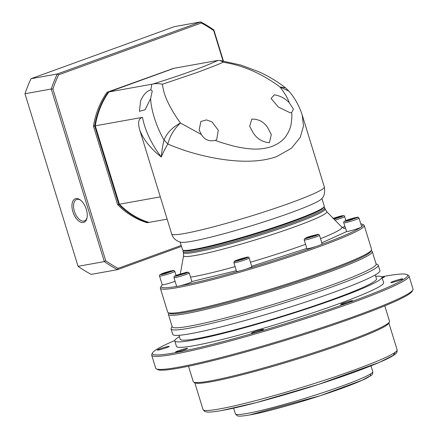 <?xml version="1.0" encoding="UTF-8"?>
<svg xmlns="http://www.w3.org/2000/svg" width="438" height="438" viewBox="0 0 438 438"><rect width="100%" height="100%" fill="white"/><g stroke="black" fill="none" stroke-linecap="round" stroke-linejoin="round"><path stroke-width="0.66" d="M171.696 233.969C172.983 238.234 176.06 240.993 180.927 242.252A74.153 5.771 -17.1 0 0 192.2 241.228A74.153 5.771 -17.1 0 0 267.881 220.582A74.153 5.771 -17.1 0 0 321.377 199.044C324.186 196.667 325.182 192.654 324.35 187.01L302.236 115.128L303.474 126.073L300.227 137.395L291.451 148.268L276.602 156.612C259.449 162.805 238.009 161.951 218.661 158.78C209.539 157.28 200.456 155.194 191.395 152.517C186.227 151.225 170.984 145.608 167.842 143.971C165.438 148 163.248 152.342 161.266 156.99C154.696 151.772 151.663 148.509 147.661 143.686C143.91 138.901 141.239 134.231 139.645 129.675L171.696 233.969A79.858 6.214 -17.1 0 0 184.787 233.454A79.858 6.214 -17.1 0 0 290.81 202.799A79.858 6.214 -17.1 0 0 324.35 187.01M302.056 114.548L302.236 115.128C299.493 106.39 295.07 98.391 288.976 91.153L289.233 91.46M180.155 242.061L182.52 249.753A74.153 5.771 -17.1 0 0 182.87 250.114A74.153 5.771 -17.1 0 0 194.675 249.277A74.153 5.771 -17.1 0 0 272.326 227.979A74.153 5.771 -17.1 0 0 324.186 206.643A74.153 5.771 -17.1 0 0 324.273 206.145L321.903 198.452M215.414 140.406L216.728 139.47L218.272 130.217L212.052 121.95L206.49 119.908L200.878 121.496L199.12 130.037L201.398 134.521C204.519 139.755 209.189 141.715 215.414 140.406C217.752 141.463 223.402 143.248 232.364 145.75C234.242 146.401 246.063 148.723 250.01 148.8C257.429 149.593 264.727 148.816 271.91 146.473C278.667 143.774 283.485 140.149 286.37 135.594C288.91 131.482 290.482 127.754 291.084 124.425C291.932 118.353 292.102 114.46 291.593 112.741L290.186 112.79L278.387 107.08L271.073 98.473L274.336 94.816C280.178 95.774 285.127 98.38 289.184 102.634C288.029 98.632 284.952 93.398 279.948 86.943L288.981 91.148M267.629 127.546C263.807 121.813 258.54 118.999 251.839 119.098L249.649 126.243L253.175 132.796C257.106 138.841 262.521 142.142 269.419 142.7L271.292 134.521L267.629 127.546M142.498 117.346C143.675 123.702 145.887 130.349 149.139 137.286C152.632 144.316 155.315 149.106 161.266 156.99C161.836 150.886 162.75 145.224 164.02 140.018L167.842 143.971C169.993 135.747 174.22 128.777 180.511 123.062L178.228 119.924C162.038 96.07 163.095 86.083 162.432 84.238L197.511 72.352C211.937 66.965 220.555 63.554 223.358 62.108C225.181 63.143 249.501 64.337 279.948 86.943L285.62 87.901C277.396 81.468 268.379 76.053 258.573 71.651L240.834 65.054L219.772 60.411L217.943 60.411L174.05 68.284L108.909 91.947A79.858 66.987 79.8 0 0 95.281 125.832L142.498 117.346C138.605 118.402 137.658 122.514 139.645 129.675M182.87 250.114L183.719 250.563A73.469 5.716 -17.1 0 0 195.419 249.731A73.469 5.716 -17.1 0 0 272.354 228.631A73.469 5.716 -17.1 0 0 323.737 207.492L324.186 206.643M201.398 134.521L180.511 123.062C172.567 127.097 167.064 132.752 164.02 140.018C156.224 126.516 151.11 109.982 150.617 98.55L145.115 109.752L139.41 111.323L140.598 100.921C143.281 94.778 146.686 91.077 150.814 89.812L151.827 84.227L108.909 91.947M160.319 196.865L119.399 204.223A79.858 66.987 79.8 0 0 149.04 222.394L167.135 219.142M119.399 204.223L95.281 125.832M291.593 112.741L293.455 109.133L289.184 102.634M223.358 62.108L219.772 60.411M151.827 84.227L152.977 84.008C156.12 83.444 159.273 83.521 162.432 84.238M150.617 98.55L152.249 90.962L150.814 89.812M319.477 235.283A7.988 0.624 162.9 0 1 314.172 237.538A7.988 0.624 162.9 0 1 305.521 239.925A7.988 0.624 162.9 0 1 304.213 239.98C303.649 237.363 313.57 235.584 317.063 234.538C318.147 234.116 318.952 234.368 319.477 235.283L322.154 243.977A7.988 0.624 162.9 0 1 320.906 244.732A105.525 8.213 162.9 0 0 360.425 227.557A7.988 0.624 162.9 0 0 361.695 226.796L359.018 218.097A7.988 0.624 162.9 0 1 349.94 221.524A7.988 0.624 162.9 0 1 345.062 222.745A7.988 0.624 162.9 0 1 343.753 222.794L346.633 231.565L321.81 242.849M306.808 248.406L251.691 266.26M360.786 223.845A105.525 8.213 162.9 0 1 362.325 224.229L363.743 224.979A106.669 8.3 162.9 0 1 364.246 225.499L371.599 249.414A106.669 8.3 162.9 0 1 371.479 250.131L370.723 251.543A105.525 8.213 162.9 0 1 296.926 281.913A105.525 8.213 162.9 0 1 186.424 312.217A105.525 8.213 162.9 0 1 169.615 313.416L168.197 312.672A106.669 8.3 162.9 0 1 167.694 312.146L160.341 288.231A106.669 8.3 162.9 0 1 160.461 287.514L161.211 286.102A105.525 8.213 162.9 0 1 162.378 284.831A7.988 0.624 162.9 0 1 162.219 284.76L159.547 276.066A7.988 0.624 162.9 0 0 160.856 276.011A7.988 0.624 162.9 0 0 165.734 274.796A7.988 0.624 162.9 0 0 174.811 271.368C172.769 270.306 176.394 269.737 168.099 271.691C161.611 273.432 158.764 274.889 159.547 276.066M371.479 250.131A106.669 8.3 162.9 0 1 296.882 280.824A106.669 8.3 162.9 0 1 185.186 311.456A106.669 8.3 162.9 0 1 168.197 312.672M364.246 225.499A106.669 8.3 162.9 0 1 293.345 255.644A106.669 8.3 162.9 0 1 177.828 287.542A106.669 8.3 162.9 0 1 160.341 288.231M362.325 224.229A105.525 8.213 162.9 0 1 361.646 226.638M320.906 244.732A7.988 0.624 162.9 0 1 316.039 246.501A105.525 8.213 162.9 0 1 245.745 269.211A7.988 0.624 162.9 0 1 239.969 270.881A105.525 8.213 162.9 0 1 180.078 285.817A7.988 0.624 162.9 0 1 177.943 286.293A7.988 0.624 162.9 0 1 176.782 286.408A105.525 8.213 162.9 0 1 161.211 286.102M316.039 246.501A7.988 0.624 162.9 0 1 308.199 248.625A7.988 0.624 162.9 0 1 306.89 248.674L304.213 239.98M360.425 227.557A7.988 0.624 162.9 0 1 347.739 231.439A7.988 0.624 162.9 0 1 346.633 231.565M344.87 226.435A7.988 0.624 162.9 0 1 342.144 227.415M175.08 281.289A7.988 0.624 162.9 0 1 163.527 284.711A7.988 0.624 162.9 0 1 162.378 284.831M176.782 286.408A7.988 0.624 162.9 0 1 176.634 286.342L173.957 277.648A7.988 0.624 162.9 0 0 175.271 277.593A7.988 0.624 162.9 0 0 185.871 274.527A7.988 0.624 162.9 0 0 189.227 272.951L191.899 281.645A7.988 0.624 162.9 0 1 187.973 283.43A7.988 0.624 162.9 0 1 180.078 285.817M239.969 270.881A7.988 0.624 162.9 0 1 237.867 271.346A7.988 0.624 162.9 0 1 236.558 271.396L233.881 262.701A7.988 0.624 162.9 0 0 235.195 262.647A7.988 0.624 162.9 0 0 243.052 260.517A7.988 0.624 162.9 0 0 249.014 258.185A7.988 0.624 162.9 0 0 249.151 258.004L251.823 266.698A7.988 0.624 162.9 0 1 245.745 269.211M323.879 207.218L324.459 207.519A74.153 5.771 162.9 0 1 324.804 207.886A74.153 5.771 162.9 0 1 275.518 228.839A74.153 5.771 162.9 0 1 195.211 251.012A74.153 5.771 162.9 0 1 183.057 251.494A74.153 5.771 162.9 0 1 183.139 250.996L183.445 250.421M313.63 236.164L307.744 237.719L313.165 235.748L315.283 235.37L313.63 236.164M354.758 218.288L347.339 220.434L349.814 219.433L354.758 218.288M333.493 218.584L339.768 216.64L340.036 216.881L333.751 218.847M163.133 273.701L170.552 271.555L164.37 273.63L163.133 273.701M178.129 275.349L177.861 275.108L180.987 273.974L184.387 273.077L184.655 273.312L178.129 275.349M240.467 259.8L237.61 260.462L238.327 259.926L244.754 258.07L240.467 259.8M353.641 218.737L353.526 218.359M336.543 218.113L336.368 217.538M339.768 216.64L339.861 216.941M313.318 236.257L313.165 235.748M349.973 219.953L349.814 219.433M165.608 272.704L165.767 273.224M309.54 237.396L309.392 236.925M169.32 271.631L169.435 272.009M184.48 273.378L184.387 273.077M180.987 273.974L181.168 274.544M242.061 259.263L241.896 258.732M238.327 259.926L238.431 260.271M80.806 200.341A11.41 6.148 -110 0 0 77.165 199.35A11.41 6.148 -110 0 0 76.617 199.498A11.41 6.148 -110 0 0 74.4 211.319A11.41 6.148 -110 0 0 83.855 221.091A11.41 6.148 -110 0 0 84.403 220.944A11.41 6.148 -110 0 0 87.074 217.609M72.883 211.757A12.549 6.762 -110 0 0 80.439 222.061A12.549 6.762 -110 0 0 86.965 218.14A12.549 6.762 -110 0 0 86.33 209.342A12.549 6.762 -110 0 0 80.378 200.007A12.549 6.762 -110 0 0 73.217 200.533A12.549 6.762 -110 0 0 72.883 211.757M181.19 245.433L118.118 268.341A135.758 113.88 -100.2 0 1 105.728 260.747L52.894 88.996A135.758 113.88 -100.2 0 1 58.588 74.838L201.305 23A135.758 113.88 -100.2 0 1 213.689 30.594L223.019 60.915M93.453 126.16L94.674 125.941A79.858 66.987 -100.2 0 1 108.296 92.057L173.437 68.394L107.075 92.276A79.858 66.987 79.8 0 0 93.453 126.16L117.565 204.551A79.858 66.987 79.8 0 0 147.206 222.728L148.427 222.509A79.858 66.987 -100.2 0 1 118.791 204.332L117.565 204.551M58.588 74.838L57.296 73.984A136.902 114.838 79.8 0 0 51.251 89.023L52.894 88.996M223.396 60.981L213.859 29.965A136.902 114.838 79.8 0 0 200.703 21.9L57.296 73.984L31.016 78.709A136.902 114.838 79.8 0 0 24.971 93.748L51.251 89.023L104.343 261.596L105.728 260.747M24.971 93.748L78.057 266.32L104.343 261.596A136.902 114.838 79.8 0 0 117.493 269.66L118.118 268.341M78.057 266.32A136.902 114.838 79.8 0 0 91.213 274.385L117.493 269.66L181.491 246.419M213.859 29.965L213.689 30.594M31.016 78.709L174.417 26.625L200.703 21.9L201.305 23M94.674 125.941L118.791 204.332M108.296 92.057L107.075 92.276M148.427 222.509L148.871 222.345M169.15 312.967A105.525 8.213 -17.1 0 0 186.424 312.217A105.525 8.213 -17.1 0 0 300.26 280.807A105.525 8.213 -17.1 0 0 370.866 250.914M168.811 312.995L168.488 313.603A106.669 8.3 -17.1 0 0 168.367 314.32A106.669 8.3 -17.1 0 0 185.854 313.635A106.669 8.3 -17.1 0 0 301.371 281.738A106.669 8.3 -17.1 0 0 372.273 251.593A106.669 8.3 -17.1 0 0 371.769 251.067L371.156 250.744M168.367 314.32L172.211 326.819A106.669 8.3 -17.1 0 0 189.698 326.135A106.669 8.3 -17.1 0 0 305.215 294.237A106.669 8.3 -17.1 0 0 376.116 264.092L372.273 251.593M172.118 326.513L171.198 328.226A108.378 8.431 -17.1 0 0 171.077 328.954A108.378 8.431 -17.1 0 0 188.844 328.259A108.378 8.431 -17.1 0 0 306.217 295.847A108.378 8.431 -17.1 0 0 378.251 265.22A108.378 8.431 -17.1 0 0 377.742 264.689L376.023 263.78M171.077 328.954L172.747 334.391A108.378 8.431 -17.1 0 0 190.519 333.69A108.378 8.431 -17.1 0 0 307.887 301.284A108.378 8.431 -17.1 0 0 379.927 270.657L378.251 265.22M178.994 335.294L180.21 339.236A102.673 7.988 -17.1 0 0 197.04 338.574A102.673 7.988 -17.1 0 0 308.232 307.87A102.673 7.988 -17.1 0 0 376.477 278.853L375.267 274.911M179.416 336.658A108.378 8.431 -17.1 0 0 174.757 340.912A108.378 8.431 -17.1 0 0 192.523 340.216A108.378 8.431 -17.1 0 0 309.896 307.805A108.378 8.431 -17.1 0 0 381.931 277.177A108.378 8.431 -17.1 0 0 375.684 276.274M174.757 340.912L176.426 346.349A108.378 8.431 -17.1 0 0 194.198 345.653A108.378 8.431 -17.1 0 0 311.566 313.241A108.378 8.431 -17.1 0 0 383.606 282.614L381.931 277.177M174.751 340.507A133.475 10.386 -17.1 0 0 152.588 352.836A133.475 10.386 -17.1 0 0 174.324 352.869A133.475 10.386 -17.1 0 0 323.589 311.374A133.475 10.386 -17.1 0 0 406.968 274.577A133.475 10.386 -17.1 0 0 385.708 276.093A133.475 10.386 -17.1 0 0 381.706 276.838M152.588 352.836L151.833 354.249A134.619 10.474 -17.1 0 0 151.685 355.152A134.619 10.474 -17.1 0 0 173.755 354.282A134.619 10.474 -17.1 0 0 319.537 314.03A134.619 10.474 -17.1 0 0 409.015 275.984A134.619 10.474 -17.1 0 0 408.386 275.321L406.968 274.577M341.673 304.306A6.274 0.487 162.9 0 1 340.644 304.35A6.274 0.487 162.9 0 1 344.815 302.576A6.274 0.487 162.9 0 1 351.61 300.698A6.274 0.487 162.9 0 1 352.639 300.66A6.274 0.487 162.9 0 1 348.467 302.434A6.274 0.487 162.9 0 1 341.673 304.306M252.534 333.104A6.274 0.487 162.9 0 1 251.505 333.143A6.274 0.487 162.9 0 1 255.672 331.369A6.274 0.487 162.9 0 1 262.466 329.496A6.274 0.487 162.9 0 1 263.495 329.453A6.274 0.487 162.9 0 1 259.329 331.227A6.274 0.487 162.9 0 1 252.534 333.104M176.58 352.048A6.274 0.487 162.9 0 1 175.55 352.092A6.274 0.487 162.9 0 1 179.722 350.318A6.274 0.487 162.9 0 1 186.517 348.44A6.274 0.487 162.9 0 1 187.546 348.402A6.274 0.487 162.9 0 1 183.374 350.17A6.274 0.487 162.9 0 1 176.58 352.048M158.31 350.044A6.274 0.487 162.9 0 1 157.28 350.082A6.274 0.487 162.9 0 1 161.452 348.309A6.274 0.487 162.9 0 1 168.247 346.436A6.274 0.487 162.9 0 1 169.276 346.392A6.274 0.487 162.9 0 1 165.104 348.166A6.274 0.487 162.9 0 1 158.31 350.044M381.952 277.243A6.274 0.487 162.9 0 1 383.453 276.915A6.274 0.487 162.9 0 1 384.482 276.871A6.274 0.487 162.9 0 1 382.182 277.988M391.786 282.526A6.274 0.487 162.9 0 1 390.756 282.57A6.274 0.487 162.9 0 1 394.928 280.796A6.274 0.487 162.9 0 1 401.723 278.918A6.274 0.487 162.9 0 1 402.752 278.88A6.274 0.487 162.9 0 1 398.58 280.649A6.274 0.487 162.9 0 1 391.786 282.526M151.685 355.152L155.698 368.194A134.619 10.474 -17.1 0 0 156.328 368.856A134.619 10.474 -17.1 0 0 177.768 367.329A134.619 10.474 -17.1 0 0 318.733 328.67A134.619 10.474 -17.1 0 0 412.881 289.934A134.619 10.474 -17.1 0 0 413.029 289.031L409.015 275.984M412.881 289.934L412.125 291.347A133.475 10.386 162.9 0 1 318.776 329.754A133.475 10.386 162.9 0 1 179.005 368.09A133.475 10.386 162.9 0 1 157.751 369.601L156.328 368.856M188.515 366.234L193.251 381.635A102.673 7.988 -17.1 0 0 193.733 382.139A102.673 7.988 -17.1 0 0 210.087 380.972A102.673 7.988 -17.1 0 0 317.599 351.484A102.673 7.988 -17.1 0 0 389.409 321.941A102.673 7.988 -17.1 0 0 389.524 321.251L384.788 305.855M193.733 382.139L195.151 382.883A101.534 7.9 -17.1 0 0 211.324 381.728A101.534 7.9 -17.1 0 0 317.643 352.574A101.534 7.9 -17.1 0 0 388.654 323.353L389.409 321.941M152.977 84.008C182.651 74.701 204.305 66.833 217.943 60.411M343.534 228.297L345.418 228.214M236.339 270.679L191.877 281.568M190.519 277.155A84.797 6.597 -17.1 0 0 193.722 276.613A84.797 6.597 -17.1 0 0 235.096 266.649M250.459 262.252A84.797 6.597 -17.1 0 0 305.554 244.327M320.523 238.672A84.797 6.597 -17.1 0 0 341.771 227.065L344.356 228.565M306.091 238.513C304.049 238.934 304.634 238.502 307.843 237.204L316.931 234.576C318.974 234.149 318.388 234.587 315.179 235.885L306.091 238.513M349.809 220.287C346.704 221.217 344.974 221.529 344.624 221.217L352.289 218.431C355.399 217.5 357.129 217.193 357.474 217.5L349.809 220.287M332.968 218.436L342.056 215.808C343.66 215.715 343.074 216.148 340.304 217.117L333.991 219.093M345.861 220.599L344.602 216.514A7.988 0.624 162.9 0 1 341.251 218.097A7.988 0.624 162.9 0 1 334.977 220.1M168.082 271.702C171.192 270.772 172.922 270.46 173.267 270.772L165.602 273.553C162.498 274.484 160.768 274.796 160.417 274.489L168.082 271.702M177.593 274.872L186.676 272.244C188.28 272.146 187.694 272.584 184.924 273.553L175.835 276.181C174.236 276.274 174.822 275.836 177.593 274.872M234.757 261.125C233.941 260.681 251.363 255.644 247.607 257.407C248.423 257.845 231.001 262.882 234.757 261.125M183.599 255.611L183.412 252.655A74.153 5.771 -17.1 0 0 195.572 252.179A74.153 5.771 -17.1 0 0 275.874 230.005A74.153 5.771 -17.1 0 0 325.166 209.046L326.671 211.592A74.909 5.831 162.9 0 1 278.365 232.512A74.909 5.831 162.9 0 1 195.89 255.37A74.909 5.831 162.9 0 1 183.599 255.611L180.33 273.942M175.605 282.992L175.238 281.804M397.129 349.852C397.326 351.703 396.768 353.061 395.454 353.92C391.599 357.413 378.125 363.414 355.037 371.928C313.674 387.154 249.655 405.708 221.896 410.499C214.74 411.808 209.687 412.306 206.725 411.988L204.584 411.375L203.035 409.563A101.534 7.9 -17.1 0 0 219.684 408.906A101.534 7.9 -17.1 0 0 329.639 378.547A101.534 7.9 -17.1 0 0 397.129 349.852L388.856 322.97M372.793 371.616C372.804 373.702 372.251 374.972 371.134 375.421L367.241 377.835C362.68 380.217 355.623 383.19 346.075 386.754C317.271 397.6 269.649 411.528 249.392 415.01C238.529 416.828 237.839 415.958 237.199 415.739L235.398 413.883A71.87 5.595 -17.1 0 0 247.185 413.423A71.87 5.595 -17.1 0 0 325.018 391.928A71.87 5.595 -17.1 0 0 372.793 371.616L371.019 365.85M222.159 410.428L256.164 402.637L318.848 384.279L379.418 362.357L393.193 355.453L395.24 352.261M249.66 414.939L320.156 395.733L362.116 380.266L370.411 375.782L370.499 373.964M289.003 91.181L285.631 87.912M359.018 218.097C356.986 217.04 360.584 216.471 352.305 218.425C345.823 220.161 342.97 221.617 343.753 222.794M189.227 272.951L187.437 272.113L177.538 274.883C172.408 277.106 174.762 275.847 173.957 277.648M249.151 258.004C249.315 256.931 247.99 256.799 245.16 257.599C239.433 259.165 235.847 260.396 234.407 261.294L233.881 262.701M176.065 275.447L174.811 271.368M326.671 211.592L341.771 227.065M324.804 207.886L325.166 209.046M332.913 218.452C339.247 216.438 345.013 214.401 344.602 216.514M183.057 251.494L183.412 252.655M194.768 382.681L203.035 409.563M233.624 408.117L235.398 413.883"/></g></svg>
